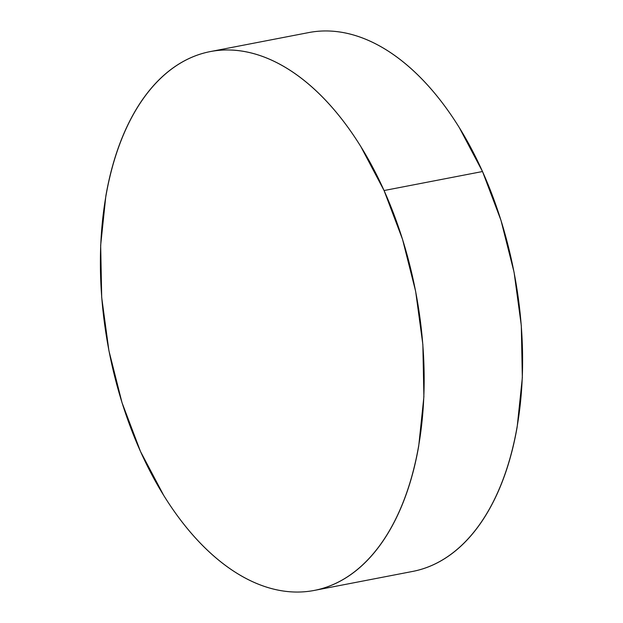 <?xml version="1.0" encoding="UTF-8"?>
<svg xmlns="http://www.w3.org/2000/svg" width="623" height="623" viewBox="0 0 623 623"><rect width="100%" height="100%" fill="white"/><g stroke="black" fill="none" stroke-linecap="round" stroke-linejoin="round"><path stroke-width="0.93" d="M412.753 571.408L412.761 571.408A274.393 156.209 -100.9 0 0 482.506 171.527L384.064 190.537A274.393 156.209 79.1 0 1 314.311 590.417A274.393 156.209 79.1 0 1 140.494 451.473A274.393 156.209 79.1 0 1 210.239 51.592A274.393 156.209 79.1 0 1 384.064 190.537L482.506 171.527A274.393 156.209 -100.9 0 0 308.689 32.583L210.239 51.592C200.17 53.539 190.529 57.191 181.324 62.549C172.112 67.907 163.506 74.869 155.509 83.435C147.519 92.002 140.276 102.008 133.805 113.456C127.326 124.904 121.742 137.566 117.031 151.451C112.327 165.336 108.597 180.172 105.848 195.957L100.669 245.275L101.705 297.498L108.908 350.632L122.007 402.622L140.494 451.473L163.662 495.316C172.104 508.944 181.091 521.326 190.622 532.455C200.162 543.591 210.068 553.263 220.34 561.471C230.611 569.687 241.046 576.275 251.661 581.251C262.275 586.22 272.851 589.475 283.395 591.025C293.939 592.566 304.242 592.364 314.311 590.417C324.388 588.478 334.029 584.826 343.234 579.46C352.447 574.102 361.052 567.14 369.05 558.574C377.04 550.008 384.282 540.001 390.753 528.561C397.225 517.113 402.816 504.451 407.52 490.566C412.231 476.681 415.962 461.845 418.711 446.052L423.889 396.742L422.853 344.511L415.65 291.385L402.551 239.396L384.064 190.537L360.896 146.701C352.454 133.073 343.468 120.691 333.936 109.555C324.396 98.426 314.49 88.754 304.219 80.538C293.947 72.33 283.504 65.742 272.897 60.766C262.283 55.79 251.708 52.534 241.163 50.993C230.619 49.451 220.316 49.653 210.239 51.592M314.311 590.417L412.761 571.408C422.83 569.461 432.471 565.809 441.676 560.451C450.888 555.093 459.494 548.131 467.491 539.565C475.481 530.998 482.724 520.992 489.195 509.544C495.674 498.096 501.258 485.434 505.969 471.549C510.673 457.664 514.403 442.828 517.152 427.043L522.331 377.725L521.295 325.502L514.092 272.368L500.993 220.378L482.506 171.527L459.338 127.684C450.896 114.056 441.909 101.674 432.378 90.545C422.838 79.409 412.932 69.737 402.66 61.529C392.389 53.313 381.954 46.725 371.339 41.749C360.725 36.78 350.149 33.525 339.605 31.975C329.061 30.434 318.758 30.636 308.689 32.583"/></g></svg>
